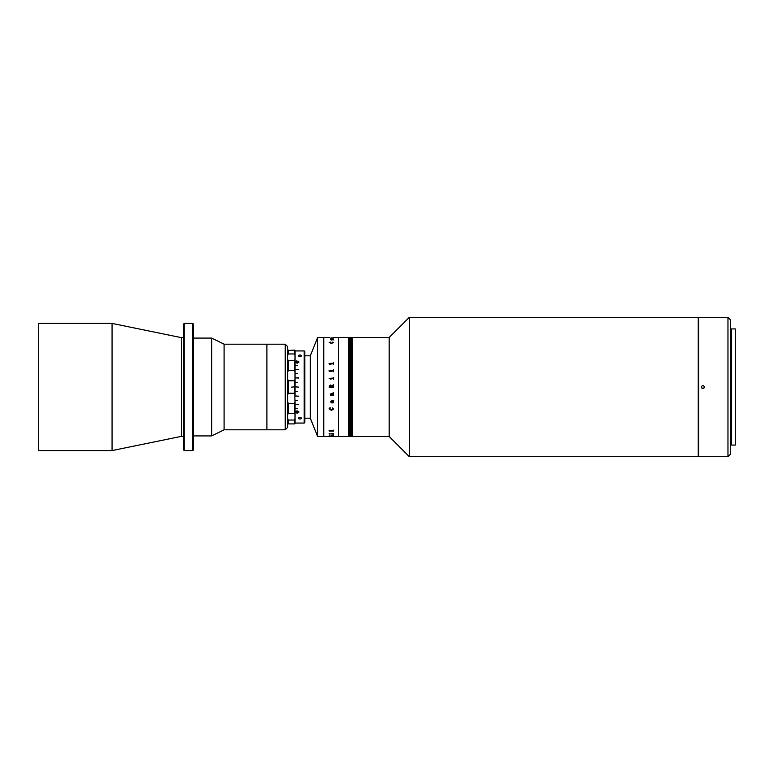 <?xml version="1.0" encoding="UTF-8"?>
<svg xmlns="http://www.w3.org/2000/svg" width="774" height="774" viewBox="0 0 774 774"><rect width="100%" height="100%" fill="white"/><g stroke="black" fill="none" stroke-linecap="round" stroke-linejoin="round"><path stroke-width="1.16" d="M183.602 438.161A1.838 1.838 0 0 0 181.397 436.362L112.066 450.584L112.066 323.416L38.7 323.416L38.7 450.584L112.066 450.584M183.602 335.839A1.838 1.838 0 0 1 181.397 337.638L112.066 323.416M183.602 449.975L183.602 324.025L184.212 323.416L184.212 450.584L183.602 449.975M192.774 323.416L193.384 324.025L193.384 449.975L192.774 450.584L192.774 323.416L184.212 323.416M192.774 450.584L184.212 450.584M285.238 429.802L285.238 344.198L287.686 346.646L287.686 427.354L285.238 429.802L224.092 429.802L211.728 435.917L211.728 338.083L193.384 338.083M224.092 429.802L224.092 344.198L211.728 338.083M285.238 344.198L266.895 344.198L266.895 429.802L266.895 344.198L224.092 344.198M304.801 418.183L310.306 418.183L310.306 355.817L304.801 355.817M409.349 456.699L409.349 317.301L698.245 317.301L698.245 456.699L409.349 456.699L389.177 436.526L389.177 337.474L352.489 337.474L352.489 436.526L352.247 337.474L352.247 436.526L338.432 436.526L338.432 337.474L333.565 337.483M389.177 436.526L352.247 436.526L352.247 337.474L352.006 436.526L352.006 337.474L351.754 436.526L351.754 337.474L351.512 436.526L351.512 337.474L351.27 436.526L351.27 337.474L351.028 436.526L351.028 337.474L350.777 436.526L350.777 337.474L350.535 436.526L350.535 337.474L350.293 436.526L350.293 337.474L350.042 436.526L350.042 337.474L349.8 436.526L349.8 337.474L349.558 436.526L349.558 337.474L349.316 436.526L349.316 337.474L349.064 436.526L349.064 337.474L348.822 436.526L348.822 337.474L338.432 337.474L338.432 436.526L333.391 436.526M288.296 423.9L294.41 423.9L294.41 420.05L288.296 420.05L288.296 423.9L287.686 423.484M294.41 420.05L295.02 418.782L295.02 423.484L294.41 423.9M288.296 360.345L288.296 370.427L294.41 370.427L294.41 360.345L288.296 360.345L287.686 359.746M288.296 370.427L287.686 372.062M288.296 350.1L288.296 353.95L294.41 353.95L294.41 350.1L287.686 350.516M294.41 350.1L295.02 350.516L295.02 355.218L294.41 353.95M288.296 353.95L287.686 355.218M294.41 360.345L295.02 359.746L295.02 355.218M294.41 386.816L291.353 387.184L294.41 386.816L294.41 380.769L295.02 379.386L295.02 372.062L294.41 370.427M287.686 418.782L288.296 420.05M288.296 403.573L288.296 413.655L294.41 413.655L294.41 403.573L288.296 403.573L287.686 401.938M288.296 413.655L287.686 414.254M294.41 403.573L295.02 401.938L294.526 386.816M294.41 380.769L288.296 380.769L288.296 393.231L287.686 394.614L288.296 393.231L294.41 393.231M295.02 401.938L295.02 414.254L294.41 413.655M295.02 418.782L295.02 414.254M288.296 380.769L287.686 379.386L288.296 380.769M295.02 359.746L295.02 372.062M295.02 379.386L295.02 394.614M295.02 385.781L295.02 368.966L295.02 369.546L298.687 369.546L295.02 369.333M295.02 365.686C295.02 348.697 295.02 348.697 295.02 365.686L297.468 365.686L295.02 365.483M295.02 373.465L297.468 373.687L295.02 373.465M295.02 377.809L298.687 378.051L295.02 377.809M295.02 382.308L297.468 382.549L295.02 382.308M295.02 386.874L298.687 387.126L295.02 386.874M295.02 391.451L297.468 391.692L295.02 391.451M295.02 395.949L298.687 396.191L295.02 395.949M295.02 400.313L297.468 400.535L295.02 400.313M295.02 404.454L298.687 404.667L295.02 404.454M295.02 408.314L297.468 408.517L295.02 408.314M300.273 418.957L299.548 418.957C297.99 418.492 297.99 417.999 299.548 417.467L300.273 417.467C301.831 417.999 301.831 418.492 300.273 418.957A1.529 0.764 0 0 0 301.444 418.212L301.444 418.086M297.052 410.742L298.977 412.029L297.09 413.248L295.213 412.02L297.052 410.742M304.192 350.932L304.801 351.541L304.801 422.459L304.192 423.068L304.192 350.932L295.02 350.932M298.658 356.224A1.529 0.764 180 0 1 298.387 355.788A1.529 0.764 180 0 1 299.548 355.043L300.273 355.043A1.529 0.764 180 0 1 301.444 355.788A1.529 0.764 180 0 1 301.163 356.224M300.273 355.043C301.831 355.508 301.831 356.001 300.273 356.533L299.548 356.533C297.99 356.001 297.99 355.508 299.548 355.043M299.548 418.957A1.529 0.764 0 0 1 298.387 418.212L298.387 418.086M295.02 396.162L298.687 396.162M298.687 377.838L295.02 377.838M295.213 362L297.129 363.258L298.977 362.009L297.913 361.013L298.561 362.029L297.129 362.871L295.639 362.038L296.442 360.945L295.213 362M295.639 412.02L297.1 412.89L298.561 412.029L297.042 411.129L295.639 412.02M295.02 400.497L297.468 400.497M295.02 404.608L298.687 404.608M297.468 373.503L295.02 373.503M298.687 369.392L295.02 369.392M295.639 411.942L297.042 411.052L298.561 411.942M298.977 411.942L297.09 413.161L295.213 411.942M298.551 362.077L297.129 362.948L295.639 362.077M296.558 361.39L295.213 362.087M298.977 362.097L297.806 361.458M317.64 436.526L310.306 418.183L310.306 355.817L317.64 337.474L323.755 337.474L323.755 436.526L317.64 436.526L317.64 337.474M331.466 338.112L333.188 338.112L331.466 338.103M330.672 338.112L333.565 337.948L331.514 337.899M333.565 338.044L330.653 338.103L333.391 337.832M333.449 408.972L332.394 407.869L333.623 409.001L331.436 410.365L329.231 408.895L329.231 408.053L330.304 407.869L329.405 408.953L331.436 409.949L333.449 408.982L332.317 408.004M332.839 402.644L333.449 402.103L333.091 401.232L331.901 401.232L332.839 402.644L333.449 402.103L333.091 401.232L331.901 401.232M333.275 401.232L333.623 402.151L332.907 403.041L331.727 401.232L330.895 401.803L331.349 402.867L330.711 401.822L331.446 400.893L333.391 400.709L332.917 400.371L333.275 401.232L333.565 400.816M330.953 395.321L330.711 393.927L333.565 392.766L333.565 393.831L330.895 393.956L331.466 394.827L333.565 394.479L333.565 395.533L330.953 395.311L333.391 395.408M329.289 430.983L333.565 430.16L333.565 431.118L329.289 431.118L329.114 430.576M329.289 434.03L333.565 433.459L333.565 434.127L329.114 433.74M329.231 435.772L329.879 435.772L329.231 435.772M330.295 436.488L333.565 436.478L330.295 436.488M331.214 394.827L330.711 393.927M333.391 393.705L330.895 393.956M333.623 402.151L332.907 403.041L331.436 401.232L331.311 402.48M331.611 402.664L330.711 401.822M333.623 409.001L331.436 410.365L329.231 408.904L329.231 408.053M330.363 408.004L329.405 408.962M333.565 387.639L333.565 386.507M333.391 387.639L329.289 387.639L329.289 386.216L330.295 385.017L331.398 385.926L333.565 384.784L333.565 385.471L331.427 386.342L331.427 386.865L333.391 386.507M329.289 436.526L323.755 436.526L323.755 337.474L329.463 337.483M333.623 342.63L331.436 343.337L329.231 342.582L330.304 342.089L329.405 342.611L331.436 343.114L333.449 342.621L332.394 342.089L333.623 342.63L332.317 342.166M333.623 339.854L330.711 339.747L332.917 339.312L333.623 339.854M329.231 378.399L329.879 378.409M331.175 378.602L330.953 379.366L330.595 378.254L333.188 378.254L333.565 377.499L333.565 379.366L333.197 378.602L331.175 378.602M329.289 371.491L329.114 370.64L333.188 370.64L333.565 369.856L333.565 371.772L333.188 370.978L329.289 371.491M329.289 364.235L329.114 363.441L333.188 363.441L333.565 362.716L333.565 364.496L333.188 363.761L329.289 364.235M331.253 386.332L330.343 385.5L329.463 386.652L331.253 386.865L331.253 386.332M331.253 386.865L329.463 386.652M329.289 386.216L330.295 385.017L331.398 385.926L333.391 384.93M333.391 387.493L329.463 387.493M331.427 386.865L333.197 386.865M333.391 378.031L330.595 378.254M333.391 370.427L329.114 370.649M333.391 363.238L329.114 363.451M332.839 433.991L333.449 434.166L332.839 433.972M333.623 434.137L332.907 433.846L333.623 434.137M331.214 435.888L330.711 436.023M333.391 435.849L330.953 435.83M329.463 436.526L331.253 436.517M331.388 436.507L329.463 436.507M332.597 436.507L331.533 436.507M333.565 436.488L332.714 436.497M333.391 433.933L329.463 433.924M333.391 430.837L329.463 430.828M330.779 394.885L330.595 395.688M333.449 342.63L331.436 343.124L329.405 342.611M329.231 342.592L330.363 342.166M331.911 339.573L333.091 339.573M330.711 339.757L333.623 339.863M331.436 339.573L330.895 339.757L331.611 340.028M701.815 388.084L702.898 388.529C700.925 387.513 700.925 386.487 702.898 385.471L701.486 386.41M702.898 385.471C704.872 386.487 704.872 387.503 702.898 388.529M727.966 456.699L727.966 317.301L698.612 317.301L698.612 456.699L727.966 456.699L730.404 454.251L730.404 319.749L727.966 317.301M731.633 330.14L730.404 330.14M731.633 443.86L730.404 443.86M703.982 388.074L704.311 386.419M735.3 445.079L735.3 328.921L731.633 328.921L731.633 445.079L735.3 445.079M181.397 436.362L181.397 337.638M211.728 435.917L193.384 435.917M389.177 337.474L409.349 317.301M304.192 423.068L295.02 423.068"/></g></svg>
